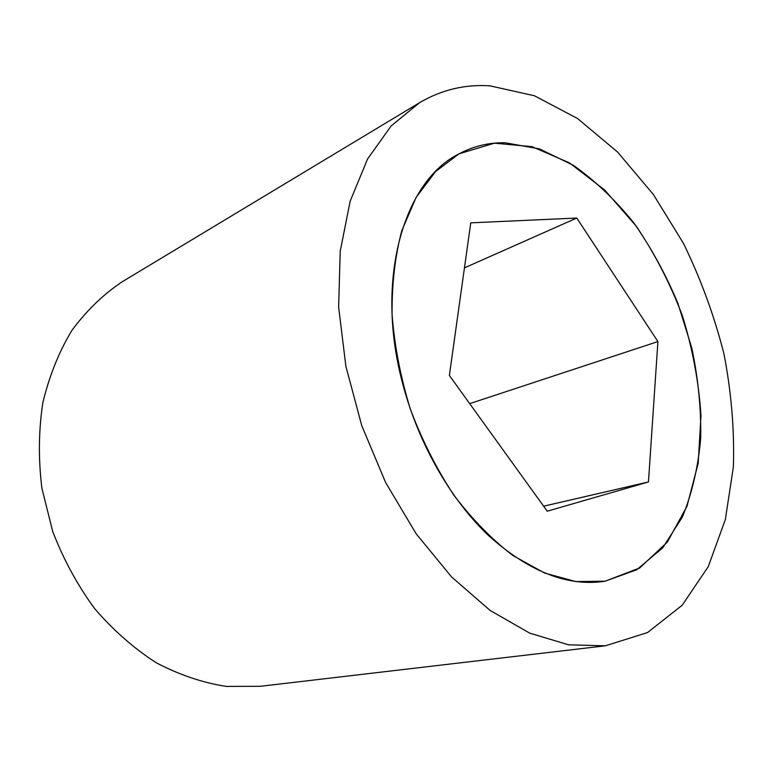<?xml version="1.0" encoding="UTF-8"?>
<svg xmlns="http://www.w3.org/2000/svg" width="772" height="772" viewBox="0 0 772 772"><rect width="100%" height="100%" fill="white"/><g stroke="black" fill="none" stroke-linecap="round" stroke-linejoin="round"><path stroke-width="1.16" d="M402.53 383.066C374.652 278.837 404.094 180.773 459.041 153.831L494.427 143.167L532.053 146.661L569.504 162.911L604.756 190.076L636.167 226.08C654.839 253.708 670.289 283.71 682.525 316.086C692.667 349.176 698.824 382.352 700.976 415.625L698.187 463.325L686.945 506.393L667.288 542.166L639.67 567.97L605.161 581.2C567.893 586.961 529.09 571.82 488.753 535.758C450.433 499.513 418.125 443.051 402.53 383.066M547.242 511.218L449.381 375.453L470.756 222.857L576.781 218.042L657.918 341.571L648.461 481.95L547.242 511.218M464.454 267.855L576.781 218.042M469.694 403.64L657.918 341.571M543.623 506.2L648.461 481.95M489.95 85.846C465.072 84.167 441.623 89.774 419.592 102.657L391.182 125.904L367.568 158.974L350.16 201.193L340.22 251.228L338.638 307.092L345.875 366.246L361.788 425.748L385.633 482.539L416.127 533.732L451.581 576.945L490.085 610.411L529.688 633.136L568.607 644.823L605.306 645.817L647.534 632.567L682.197 605.229L708.271 566.619L725.333 519.575L733.4 466.78C734.51 429.57 731.325 391.761 723.837 353.364C714.071 315.237 700.609 278.567 683.452 243.344L653.334 194.428L617.687 152.152L577.591 118.55L534.427 95.757L489.95 85.846M505.235 142.772C488.965 142.444 473.564 146.13 459.041 153.831L435.601 171.519L416.137 197.343L401.797 230.674C395.023 256.256 391.79 284.299 392.089 314.783C394.54 346.097 400.629 377.556 410.347 409.141C422.014 440.069 436.45 468.672 453.685 494.939C472.117 519.218 491.841 539.406 512.859 555.493L544.607 573.065L575.806 581.567L605.161 581.2L636.755 569.746L662.772 547.753L682.342 517.124C692.108 493.163 698.235 466.79 700.725 438.023C701.169 408.485 698.197 378.483 691.799 348.008L677.893 303.348C665.802 274.446 651.134 247.667 633.88 222.992C615.371 199.987 595.202 180.754 573.384 165.314L539.56 148.919L505.235 142.772M419.592 102.657L122.044 281.867C103.178 294.518 86.464 310.701 71.892 330.416C58.913 351.974 49.225 376.08 42.846 402.733C38.61 430.429 38.291 458.944 41.891 488.28L52.699 531.435C63.449 559.391 77.432 585.118 94.647 608.625C113.349 630.338 133.913 648.393 156.32 662.801C179.307 674.844 202.563 682.709 226.08 686.395L260.328 686.298L605.306 645.817"/></g></svg>

